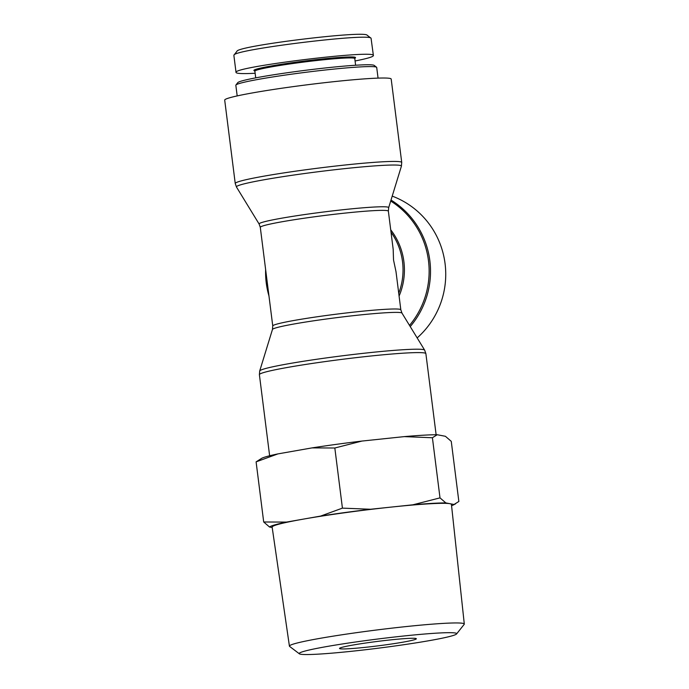 <?xml version="1.0" encoding="UTF-8"?>
<svg xmlns="http://www.w3.org/2000/svg" width="689" height="689" viewBox="0 0 689 689"><rect width="100%" height="100%" fill="white"/><g stroke="black" fill="none" stroke-linecap="round" stroke-linejoin="round"><path stroke-width="1.03" d="M392.213 196.115A83.903 82.473 100.8 0 1 445.068 263.611A83.903 82.473 100.8 0 1 417.164 337.911M389.802 78.382A83.903 4.849 -7.2 0 1 391.188 79.063L401.73 162.466A83.903 4.849 172.8 0 0 400.335 161.794A83.903 4.849 172.8 0 0 310.567 169.124A83.903 4.849 172.8 0 0 235.242 183.498L224.7 100.094A83.903 4.849 -7.2 0 1 300.034 85.712A83.903 4.849 -7.2 0 1 389.802 78.382M259.133 224.046L236.473 187.029A83.145 4.806 -7.2 0 1 310.016 172.793A83.145 4.806 -7.2 0 1 400.042 165.386A83.145 4.806 -7.2 0 1 401.403 166.187L388.665 207.682A65.3 3.772 172.8 0 0 387.588 207.053A65.3 3.772 172.8 0 0 316.888 212.867A65.3 3.772 172.8 0 0 259.133 224.046L260.296 227.353A64.542 3.729 -7.2 0 1 323.864 215.562A64.542 3.729 -7.2 0 1 388.363 211.17L393.178 249.306L393.522 259.96L396.003 271.673L400.826 309.8A64.542 3.729 172.8 0 0 336.318 314.184A64.542 3.729 172.8 0 0 272.758 325.975L272.456 329.471A65.3 3.772 -7.2 0 1 331.909 318.266A65.3 3.772 -7.2 0 1 400.938 312.668A65.3 3.772 -7.2 0 1 401.98 313.107L424.639 350.124A83.145 4.806 172.8 0 0 423.304 349.573A83.145 4.806 172.8 0 0 335.422 356.695A83.145 4.806 172.8 0 0 259.71 370.958L259.391 374.678A83.903 4.849 -7.2 0 1 334.716 360.295A83.903 4.849 -7.2 0 1 424.493 352.966A83.903 4.849 -7.2 0 1 425.88 353.646L436.12 434.733M237.188 95.917L235.836 85.264A70.993 4.1 -7.2 0 1 235.931 85.014A70.993 4.1 -7.2 0 1 305.761 72.302A70.993 4.1 -7.2 0 1 376.564 67.246A70.993 4.1 -7.2 0 1 376.711 67.47L378.063 78.115M376.564 67.246L374.17 65.395A68.848 3.979 172.8 0 0 305.511 70.295A68.848 3.979 172.8 0 0 237.791 82.62L235.931 85.014M371.061 38.239L367.22 35.268C364.834 30.213 237.541 45.87 236.947 51.27L233.967 55.103C234.251 49.496 369.278 32.874 371.061 38.239L373.395 55.559C375.953 49.324 231.952 67.04 236.034 72.457C236.456 73.62 242.821 73.887 255.145 73.267M355.076 60.976C367.185 58.591 373.292 56.791 373.395 55.559M255.722 77.857L254.878 71.174A50.34 2.911 -7.2 0 1 295.727 63.121A50.34 2.911 -7.2 0 1 354.766 58.548L355.619 65.24M354.783 58.634L355.455 57.773A51.201 2.954 172.8 0 0 295.46 62.243A51.201 2.954 172.8 0 0 254.026 70.588L254.887 71.251M365.11 647.35A38.722 2.239 172.8 0 0 416.277 638.643A38.722 2.239 172.8 0 0 377.658 641.39A38.722 2.239 172.8 0 0 339.565 648.332A38.722 2.239 172.8 0 0 365.11 647.35M303.711 651.415A79.364 4.582 -7.2 0 1 393.281 637.153A79.364 4.582 -7.2 0 1 456.574 633.949A79.364 4.582 -7.2 0 1 378.511 648.16A79.364 4.582 -7.2 0 1 299.37 653.809A79.364 4.582 -7.2 0 1 303.711 651.415M269.545 527.033L263.698 521.986L286.495 522.09A93.153 5.383 172.8 0 0 269.545 527.033L272.207 527.541M451.571 505.743A93.153 5.383 172.8 0 0 453.138 505.08A93.153 5.383 172.8 0 0 454.025 504.486L458.857 501.471L451.261 441.348L445.413 436.292L437.231 434.733L432.408 437.748L440.004 497.871L445.843 502.918A93.153 5.383 172.8 0 0 412.883 504.804L440.004 497.871M342.424 508.129L370.553 509.257A93.153 5.383 172.8 0 0 320.643 516.078L342.424 508.129L334.828 448.005L312.031 447.893A93.153 5.383 -7.2 0 1 361.94 441.063L334.828 448.005M320.643 516.078L303.573 519.084A90.362 5.219 -7.2 0 1 391.722 507.035L370.553 509.257M412.883 504.804L391.722 507.035A90.362 5.219 -7.2 0 1 449.934 503.702L445.843 502.918M432.408 437.748L404.271 436.619L361.94 441.063M454.025 504.486L449.934 503.702A90.362 5.219 -7.2 0 1 451.433 504.443L464.3 624.053A88.132 5.09 172.8 0 0 391.404 628.204A88.132 5.09 172.8 0 0 294.444 643.75A88.132 5.09 172.8 0 0 289.423 646.144A88.132 5.09 172.8 0 0 289.613 646.411L299.37 653.809M404.271 436.619A93.153 5.383 -7.2 0 1 437.231 434.733M256.101 461.863L261.82 458.245A93.153 5.383 -7.2 0 1 277.882 453.905L256.101 461.863L263.698 521.986M312.031 447.893L277.882 453.905M456.574 633.949L464.179 624.363A88.132 5.09 172.8 0 0 464.3 624.053M289.423 646.144L272.138 527.094A90.362 5.219 -7.2 0 1 277.279 524.639A90.362 5.219 -7.2 0 1 303.573 519.084L286.495 522.09M390.706 201.042A83.145 81.733 100.8 0 1 428.472 260.692A83.145 81.733 100.8 0 1 409.507 325.397M268.96 295.925A83.145 81.733 100.8 0 1 265.627 269.545M410.231 326.577A83.903 82.473 -79.2 0 0 429.85 260.709A83.903 82.473 -79.2 0 0 391.007 200.06M399.086 296.063A65.3 64.189 -79.2 0 0 403.9 261.699A65.3 64.189 -79.2 0 0 390.715 229.799M391.016 232.193A64.542 63.44 100.8 0 1 398.733 293.256M265.437 268.073L269.175 297.631M401.403 166.187L401.73 162.466M236.473 187.029L235.242 183.498M400.826 309.8L401.98 313.107M388.665 207.682L388.363 211.17M260.296 227.353L272.758 325.975M424.639 350.124L425.88 353.646M272.456 329.471L259.71 370.958M259.391 374.678L269.632 455.765M236.034 72.457L233.881 55.404M453.138 505.08L455.515 503.874"/></g></svg>
